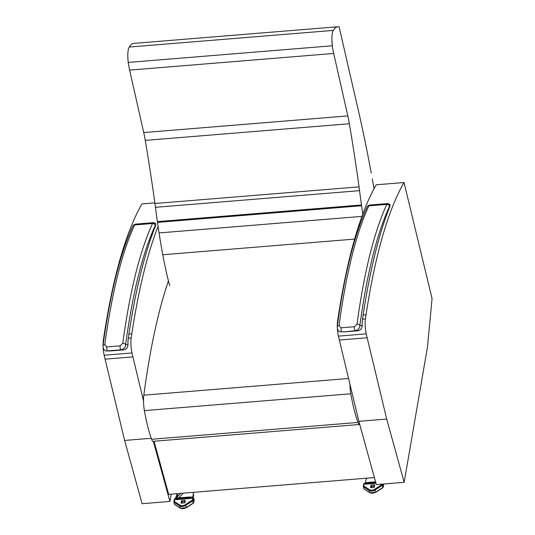 <?xml version="1.0" encoding="UTF-8"?>
<svg xmlns="http://www.w3.org/2000/svg" width="535" height="535" viewBox="0 0 535 535"><rect width="100%" height="100%" fill="white"/><g stroke="black" fill="none" stroke-linecap="round" stroke-linejoin="round"><path stroke-width="0.8" d="M349.93 384.117A14.405 3.23 85.3 0 0 350.806 393.78C352.812 405.142 355.207 414.699 357.995 422.443A9.523 2.133 85.3 0 0 359.52 424.482L153.11 441.321A9.523 2.133 -94.7 0 1 151.586 439.275C148.797 431.538 146.403 421.981 144.396 410.612A14.405 3.23 -94.7 0 1 143.808 395.178C149.981 348.967 158.186 310.868 168.431 280.875M155.458 225.188A10.265 2.3 -94.7 0 1 155.912 224.861A575.439 129.029 85.3 0 0 128.226 338.508A20.236 4.534 85.3 0 0 127.925 344.747C127.818 347.61 126.347 349.322 123.505 349.89L110.17 350.973A2.387 0.535 85.3 0 0 110.183 350.973L107.067 350.947L120.836 349.85C123.98 348.987 125.571 347.275 125.611 344.714A2.387 1.632 -172.3 0 0 122.776 343.269L120.134 345.844L106.799 346.934L104.8 344.734A509.781 114.309 -94.7 0 1 134.599 224.967A9.55 2.14 -94.7 0 1 134.847 224.539A2.387 2.26 -141.9 0 0 133.282 225.369L132.807 226.165A2.387 2.16 24.8 0 1 134.599 224.967L152.569 223.503A2.387 2.16 24.8 0 1 155.27 225.509A7.162 1.605 -94.7 0 1 155.458 225.188A2.387 2.26 -141.9 0 0 152.823 223.075A9.55 2.14 85.3 0 0 152.569 223.503A509.781 114.309 85.3 0 0 122.776 343.269M155.27 225.509A507.394 113.768 -94.7 0 0 125.611 344.714L127.925 344.747A2.387 0.789 -0 0 1 127.992 344.935C127.651 347.857 126.16 349.509 123.518 349.89A2.387 0.535 85.3 0 0 123.518 349.89L107.502 350.933A2.387 0.535 -94.7 0 1 106.9 349.502A2.387 0.535 -94.7 0 1 106.799 346.934M132.807 226.165C119.98 254.192 110.029 294.156 102.954 346.051A2.387 1.632 7.7 0 1 102.954 346.051L102.954 346.051A2.387 1.632 7.7 0 1 104.8 344.734M109.742 350.987L110.183 350.973M389.701 206.082A10.265 2.3 -94.7 0 1 390.155 205.754A575.439 129.029 85.3 0 0 362.469 319.402A20.236 4.534 85.3 0 0 362.168 325.641C362.061 328.503 360.59 330.215 357.748 330.777L343.978 331.881L355.079 330.737C358.223 329.881 359.814 328.169 359.854 325.608A2.387 1.632 -172.3 0 0 357.019 324.163L354.377 326.738L341.042 327.821L339.043 325.628A509.781 114.309 -94.7 0 1 368.836 205.861A9.55 2.14 -94.7 0 1 369.09 205.433A2.387 2.26 -141.9 0 0 367.525 206.263L367.05 207.052A2.387 2.16 24.8 0 1 368.836 205.861L386.812 204.397A2.387 2.16 24.8 0 1 389.507 206.403A7.162 1.605 -94.7 0 1 389.701 206.082A2.387 2.26 -141.9 0 0 387.066 203.969A9.55 2.14 85.3 0 0 386.812 204.397A509.781 114.309 85.3 0 0 357.019 324.163M389.507 206.403A507.394 113.768 -94.7 0 0 359.854 325.608L362.168 325.641A2.387 0.789 -0 0 1 362.235 325.828C361.894 328.751 360.403 330.396 357.761 330.777A2.387 0.535 85.3 0 0 357.761 330.777L344.426 331.867A2.387 0.535 85.3 0 1 344.413 331.867L341.745 331.827A2.387 0.535 -94.7 0 1 341.143 330.389A2.387 0.535 -94.7 0 1 341.042 327.821M367.05 207.052C354.223 235.086 344.272 275.05 337.19 326.945A2.387 1.632 7.7 0 1 337.19 326.945L337.19 326.945A2.387 1.632 7.7 0 1 339.043 325.628M343.978 331.881L344.426 331.867M374.446 486.636L374.125 484.824L374.226 487.378M371.43 485.245L370.969 485.285L370.554 487.679L374.319 487.372L374.734 484.978L374.179 485.024M371.384 486.114L370.936 487.646L371.384 486.081L370.969 485.285M367.023 478.163L366.281 479.3A3.584 2.294 -15.7 0 0 365.94 480.109L365.606 482.068A2.387 1.525 -15.7 0 0 365.626 482.53L365.519 482.884A0.896 0.662 9.8 0 1 365.392 482.918L365.144 484.202L365.285 483.185L364.877 483.279M365.719 482.831L367.819 482.597L365.178 484.135M382.712 484.081L382.558 484.957A0.602 0.388 164.3 0 1 382.324 485.265L375.229 489.94A4.568 2.922 164.3 0 1 369.137 490.434L363.472 486.803A0.602 0.401 -57.3 0 1 363.8 486.034L364.248 483.413L365.298 483.326L365.385 482.918M371.457 487.606L371.471 485.044L374.125 484.824M182.007 500.7L181.492 500.74L181.084 503.134L184.849 502.826L185.264 500.432L184.756 500.472L185.003 501.917M181.96 501.569L181.492 500.74M191.831 497.075L191.63 498.353L191.818 497.075A0.896 0.662 9.8 0 1 191.684 497.068L189.223 497.062M178.148 497.965L176.048 498.346A0.896 0.662 9.8 0 1 175.921 498.373L175.674 499.657L175.908 498.373M191.617 498.292L189.183 497.316M178.101 498.219L175.701 499.59M191.898 497.329L192.827 497.396L191.784 497.476M191.931 497.323L192.486 497.343M175.4 498.734L174.952 498.854M173.922 502.198L174.47 504.13A0.602 0.388 -15.7 0 0 174.604 504.405L173.995 502.258A0.602 0.388 164.3 0 1 173.862 501.984A0.602 0.441 9.8 0 1 174.323 501.489L179.987 505.12A3.966 2.535 -15.7 0 0 185.277 504.686L192.379 500.018A0.602 0.441 -170.2 0 1 193.088 500.412L193.69 502.559L194.145 499.937L193.536 497.791L193.088 500.412A0.602 0.388 164.3 0 1 192.854 500.72L185.759 505.394A4.568 2.922 164.3 0 1 179.66 505.889L173.995 502.258A0.602 0.401 -57.3 0 1 174.323 501.489L174.778 498.867L175.841 498.473M181.726 501.576L181.459 503.101L181.726 501.576M184.802 502.833L184.695 500.279L182.04 500.492L182.034 503.054M176.59 498.185L176.965 497.403L175.881 497.042L176.316 496.065A2.387 1.344 108.7 0 0 176.644 494.875L176.784 493.685M175.567 498.653L175.881 497.042M180.803 493.357L176.965 497.403L177.399 496.426A2.387 1.344 108.7 0 0 177.727 495.243L177.928 493.591M193.322 493.604L193.556 494.434A3.584 2.294 164.3 0 1 193.583 494.527A3.584 2.294 164.3 0 1 193.616 495.216L193.275 497.175A2.387 1.525 164.3 0 1 193.242 497.309M192.894 492.367L193.262 493.41A3.584 2.294 164.3 0 1 193.296 493.504A3.584 2.294 164.3 0 1 193.329 494.193L192.988 496.152A2.387 1.525 164.3 0 1 192.687 496.801A1.197 0.762 -15.7 0 0 192.533 497.269M151.224 438.272L124.628 440.439L142.083 503.709L169.916 501.435L171.173 494.139M153.324 441.301L169.916 501.435M124.628 440.439L104.151 355.233L131.984 352.966L143.514 400.956M104.151 355.233A11.937 2.675 -94.7 0 1 103.168 348.211M103.054 345.296A11.937 2.675 -94.7 0 1 103.342 340.28A575.439 129.029 -94.7 0 1 103.964 336.094A575.439 129.029 -94.7 0 1 141.956 203.909L154.862 202.852M158.079 226.465A575.439 129.029 85.3 0 0 131.791 333.827A575.439 129.029 85.3 0 0 131.175 338.006A11.937 2.675 85.3 0 0 131.984 352.966M404.159 482.329L427.171 348.813A28.656 6.427 85.3 0 0 427.686 344.894L432.053 298.537L404.025 182.529A575.439 129.029 85.3 0 0 366.034 314.714A575.439 129.029 85.3 0 0 365.412 318.9A11.937 2.675 85.3 0 0 366.221 333.853L386.698 419.059L404.159 482.329L376.326 484.603L358.865 421.333L386.698 419.059M358.865 421.333L338.394 336.127L366.221 333.853M338.394 336.127A11.937 2.675 -94.7 0 1 337.411 329.105M337.297 326.189A11.937 2.675 -94.7 0 1 337.585 321.174A575.439 129.029 -94.7 0 1 338.207 316.987A575.439 129.029 -94.7 0 1 373.403 189.892M373.517 189.678A575.439 129.029 -94.7 0 1 376.199 184.796L404.025 182.529M154.02 441.248L168.672 494.347L374.386 477.561M332.322 45.783A32.107 7.202 85.3 0 0 333.706 53.46L129.617 70.105A32.107 7.202 -94.7 0 1 128.226 62.428A13.388 3.003 -94.7 0 1 129.303 47.047A69.336 15.548 -94.7 0 1 133.743 43.395L337.839 26.75A69.336 15.548 85.3 0 0 333.399 30.395A13.388 3.003 85.3 0 0 332.322 45.783L128.226 62.428M129.617 70.105L143.728 132.566A45.368 10.172 -94.7 0 1 145.259 140.391A548.91 123.077 -94.7 0 1 154.949 203.507A93.123 20.878 -94.7 0 1 155.458 207.312A252.513 56.623 85.3 0 0 157.397 221.624A37.009 8.299 -94.7 0 1 157.504 222.386A127.745 28.643 85.3 0 0 159.062 232.932A188.942 42.365 85.3 0 0 162.767 254.747A152.388 34.173 85.3 0 0 169.669 285.69M333.399 30.395L129.303 47.047M332.268 45.174A9.543 2.14 -94.7 0 1 332.155 41.69A23.079 5.176 -94.7 0 0 332.155 41.89L332.155 41.89A9.55 2.14 -94.7 0 0 332.268 45.174M371.216 173.006A473.415 106.151 -94.7 0 0 358.062 109.147L339.103 26.87A69.336 15.548 85.3 0 0 337.839 26.75M362.804 214.033A127.745 28.643 -94.7 0 1 361.593 205.741A37.009 8.299 85.3 0 0 361.486 204.972A252.513 56.623 -94.7 0 1 359.547 190.661A93.123 20.878 85.3 0 0 359.045 186.862A548.91 123.077 85.3 0 0 349.355 123.739A45.368 10.172 85.3 0 0 347.817 115.914L333.706 53.46M372.28 178.857A473.415 106.151 -94.7 0 1 373.156 183.773L374.032 188.708M159.062 232.932L361.934 216.381M157.504 222.386L361.593 205.741M157.397 221.624L361.486 204.972M348.573 378.472L143.808 395.178M350.806 393.78L144.396 410.612M357.995 422.443L151.586 439.275M152.823 223.075L134.847 224.539A12.653 2.836 -94.7 0 1 135.489 224.132L153.458 222.667A12.653 2.836 85.3 0 0 152.823 223.075M123.505 349.89L120.836 349.85A2.387 0.535 -94.7 0 1 120.235 348.412A2.387 0.535 -94.7 0 1 120.134 345.844M387.066 203.969L369.09 205.433A12.653 2.836 -94.7 0 1 369.725 205.025L387.701 203.554A12.653 2.836 85.3 0 0 387.066 203.969M357.748 330.777L355.079 330.737A2.387 0.535 -94.7 0 1 354.478 329.306A2.387 0.535 -94.7 0 1 354.377 326.738M363.399 486.743L363.94 488.676A0.602 0.388 -15.7 0 0 364.074 488.95L363.472 486.803A0.602 0.388 164.3 0 1 363.339 486.529A0.602 0.441 9.8 0 1 363.8 486.034L369.464 489.665A0.602 0.401 -57.3 0 0 369.137 490.434L369.738 492.581A4.568 2.922 -15.7 0 0 375.831 492.086L382.933 487.412A0.602 0.388 -15.7 0 0 383.16 487.104L383.608 484.369A0.602 0.388 164.3 0 1 383.615 484.483A0.602 0.441 9.8 0 1 383.568 484.77M369.464 489.665A3.966 2.535 -15.7 0 0 374.754 489.231L375.811 492.327L382.913 487.659A0.602 0.602 0 0 0 383.174 487.258A0.602 0.441 9.8 0 1 382.953 487.532M374.754 489.231L381.85 484.563A0.602 0.441 -170.2 0 1 382.558 484.957L383.16 487.104A0.602 0.441 9.8 0 1 383.174 487.258L383.622 484.636A0.602 0.602 0 0 0 383.608 484.369A0.602 0.388 164.3 0 0 383.555 484.269M364.422 489.171A0.602 0.401 -57.3 0 1 364.074 488.95L369.738 492.581A0.602 0.401 -57.3 0 0 370.126 492.795M381.923 484.142L382.913 487.659M365.144 484.202L375.971 483.319M367.043 483.078L375.71 482.369M366.181 483.493L375.804 482.71M375.61 492.274L369.866 492.762L364.201 489.13A0.602 0.602 0 0 1 363.947 488.789L363.345 486.643A0.602 0.602 0 0 1 363.332 486.375L363.78 483.754A0.602 0.441 -170.2 0 0 363.787 483.901M365.285 483.179L364.328 483.259A0.602 0.602 0 0 0 363.78 483.754A0.602 0.441 -170.2 0 1 364.248 483.413L364.429 483.399M365.325 484.008L365.519 482.884M179.987 505.12A0.602 0.401 -57.3 0 0 179.66 505.889L180.268 508.036A4.568 2.922 -15.7 0 0 186.361 507.541L193.456 502.867A0.602 0.388 -15.7 0 0 193.69 502.559A0.602 0.441 9.8 0 1 193.476 502.987M185.277 504.686L186.34 507.782L193.436 503.114A0.602 0.602 0 0 0 193.697 502.713L194.151 500.091A0.602 0.441 9.8 0 1 194.091 500.225M174.945 504.625A0.602 0.401 -57.3 0 1 174.604 504.405L180.268 508.036A0.602 0.401 -57.3 0 0 180.656 508.25M193.162 497.436A0.602 0.388 164.3 0 1 193.536 497.791A0.602 0.441 -170.2 0 0 192.827 497.396L192.379 500.018L193.436 503.114M175.674 499.657L191.63 498.353M177.573 498.533L189.718 497.543M176.704 498.948L190.634 497.811M186.133 507.728L180.395 508.217L174.731 504.592A0.602 0.602 0 0 1 174.477 504.244L173.868 502.097A0.602 0.602 0 0 1 173.855 501.83L174.31 499.208A0.602 0.441 -170.2 0 0 174.316 499.362M193.015 497.403L192.908 497.242A0.602 0.602 0 0 1 193.536 497.677L194.138 499.824A0.602 0.388 164.3 0 1 194.145 499.937A0.602 0.441 9.8 0 1 194.151 500.091A0.602 0.602 0 0 0 194.138 499.824A0.602 0.388 164.3 0 0 194.085 499.723M174.778 498.867L174.851 498.714A0.602 0.602 0 0 0 174.31 499.208A0.602 0.441 -170.2 0 1 174.778 498.867M175.854 499.463L176.048 498.346M191.49 498.192L191.684 497.068M371.397 486.395L374.125 486.175M183.318 493.15L178.85 497.864M193.329 494.193L193.616 495.216M192.988 496.152L193.275 497.175M192.687 496.801L192.814 497.249M177.727 495.243L176.644 494.875M177.399 496.426L176.316 496.065M184.695 501.623L181.967 501.85M105.101 359.152L132.927 356.885M103.342 340.28L103.757 340.247M128.266 338.247L131.175 338.006M103.964 336.094L104.365 336.06M128.895 334.061L131.791 333.827M339.337 340.046L367.17 337.779M337.585 321.174L338 321.14M362.503 319.141L365.412 318.9M338.207 316.987L338.608 316.954M363.138 314.954L366.034 314.714M162.767 254.747L354.611 239.091M155.458 207.312L359.547 190.661M154.949 203.507L359.045 186.862M145.259 140.391L349.355 123.739M143.728 132.566L347.817 115.914M155.919 223.61L153.458 222.667M133.282 225.369L135.489 224.132M107.06 350.947C104.686 351.201 103.315 349.569 102.954 346.051M390.162 204.504L387.701 203.554M367.525 206.263L369.725 205.025M341.303 331.84C338.929 332.095 337.558 330.463 337.19 326.945M367.244 482.496L375.557 481.821M177.774 497.951L189.698 496.982M193.296 493.504L193.583 494.527"/></g></svg>
